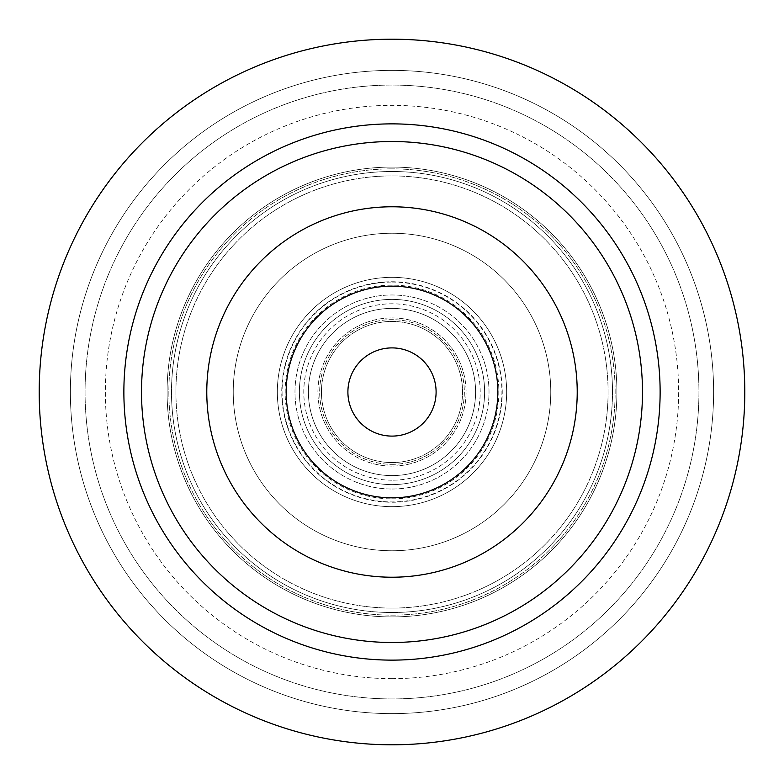 <?xml version="1.0" encoding="UTF-8"?>
<svg xmlns="http://www.w3.org/2000/svg" width="784" height="784" viewBox="0 0 784 784"><rect width="100%" height="100%" fill="white"/><g stroke="black" fill="none" stroke-linecap="round" stroke-linejoin="round"><path stroke-width="0.59" stroke-dasharray="3.92 2.94" d="M392 39.2A352.8 352.8 0 0 0 39.2 392A352.8 352.8 0 0 0 392 744.8A352.8 352.8 0 0 0 744.8 392A352.8 352.8 0 0 0 392 39.2A352.8 352.8 0 0 1 744.8 392A352.8 352.8 0 0 1 392 744.8A352.8 352.8 0 0 1 39.2 392A352.8 352.8 0 0 1 392 39.2A352.8 352.8 0 0 0 39.2 392A352.8 352.8 0 0 0 392 744.8A352.8 352.8 0 0 0 744.8 392A352.8 352.8 0 0 0 392 39.2M392 713.616A321.616 321.616 0 0 0 713.616 392A321.616 321.616 0 0 0 392 70.384A321.616 321.616 0 0 0 70.384 392A321.616 321.616 0 0 0 392 713.616A321.616 321.616 0 0 1 70.384 392A321.616 321.616 0 0 1 392 70.384A321.616 321.616 0 0 1 713.616 392A321.616 321.616 0 0 1 392 713.616M392 698.936A306.936 306.936 0 0 1 85.064 392A306.936 306.936 0 0 1 392 85.064A306.936 306.936 0 0 1 698.936 392A306.936 306.936 0 0 1 392 698.936A306.936 306.936 0 0 0 698.936 392A306.936 306.936 0 0 0 392 85.064A306.936 306.936 0 0 0 85.064 392A306.936 306.936 0 0 0 392 698.936M392 678.65A286.65 286.65 0 0 1 105.35 392A286.65 286.65 0 0 1 392 105.35A286.65 286.65 0 0 1 678.65 392A286.65 286.65 0 0 1 392 678.65M392 608.09A216.09 216.09 0 0 1 175.91 392A216.09 216.09 0 0 1 392 175.91A216.09 216.09 0 0 1 608.09 392A216.09 216.09 0 0 1 392 608.09A216.09 216.09 0 0 0 608.09 392A216.09 216.09 0 0 0 392 175.91A216.09 216.09 0 0 0 175.91 392A216.09 216.09 0 0 0 392 608.09M392 577.22A185.22 185.22 0 0 1 206.78 392A185.22 185.22 0 0 1 392 206.78A185.22 185.22 0 0 1 577.22 392A185.22 185.22 0 0 1 392 577.22A185.22 185.22 0 0 0 577.22 392A185.22 185.22 0 0 0 392 206.78A185.22 185.22 0 0 0 206.78 392A185.22 185.22 0 0 0 392 577.22A185.22 185.22 0 0 1 206.78 392A185.22 185.22 0 0 1 392 206.78A185.22 185.22 0 0 1 577.22 392A185.22 185.22 0 0 1 392 577.22A185.22 185.22 0 0 0 577.22 392A185.22 185.22 0 0 0 392 206.78A185.22 185.22 0 0 0 206.78 392A185.22 185.22 0 0 0 392 577.22A185.22 185.22 0 0 1 206.78 392A185.22 185.22 0 0 1 392 206.78A185.22 185.22 0 0 1 577.22 392A185.22 185.22 0 0 1 392 577.22A185.22 185.22 0 0 0 577.22 392A185.22 185.22 0 0 0 392 206.78A185.22 185.22 0 0 1 577.22 392A185.22 185.22 0 0 1 392 577.22A185.22 185.22 0 0 1 206.78 392A185.22 185.22 0 0 1 392 206.78A185.22 185.22 0 0 0 206.78 392A185.22 185.22 0 0 0 392 577.22M392 550.76A158.76 158.76 0 0 1 233.24 392A158.76 158.76 0 0 1 392 233.24A158.76 158.76 0 0 1 550.76 392A158.76 158.76 0 0 1 392 550.76A158.76 158.76 0 0 0 550.76 392A158.76 158.76 0 0 0 392 233.24A158.76 158.76 0 0 0 233.24 392A158.76 158.76 0 0 0 392 550.76A158.76 158.76 0 0 0 550.76 392A158.76 158.76 0 0 0 392 233.24A158.76 158.76 0 0 0 233.24 392A158.76 158.76 0 0 0 392 550.76A158.76 158.76 0 0 1 233.24 392A158.76 158.76 0 0 1 392 233.24A158.76 158.76 0 0 1 550.76 392A158.76 158.76 0 0 1 392 550.76M392 497.84A105.84 105.84 0 0 1 286.16 392A105.84 105.84 0 0 1 392 286.16A105.84 105.84 0 0 1 497.84 392A105.84 105.84 0 0 1 392 497.84A105.84 105.84 0 0 1 286.16 392A105.84 105.84 0 0 1 392 286.16A105.84 105.84 0 0 1 497.84 392A105.84 105.84 0 0 1 392 497.84M392 308.406A83.594 83.594 0 0 0 308.406 392A83.594 83.594 0 0 0 392 475.594A83.594 83.594 0 0 0 475.594 392A83.594 83.594 0 0 0 392 308.406A83.594 83.594 0 0 1 475.594 392A83.594 83.594 0 0 1 392 475.594A83.594 83.594 0 0 1 308.406 392A83.594 83.594 0 0 1 392 308.406M392 480.2A88.2 88.2 0 0 1 303.8 392A88.2 88.2 0 0 1 392 303.8A88.2 88.2 0 0 1 480.2 392A88.2 88.2 0 0 1 392 480.2A88.2 88.2 0 0 0 480.2 392A88.2 88.2 0 0 0 392 303.8A88.2 88.2 0 0 0 303.8 392A88.2 88.2 0 0 0 392 480.2M392 466.088A74.088 74.088 0 0 1 317.912 392A74.088 74.088 0 0 1 392 317.912A74.088 74.088 0 0 1 466.088 392A74.088 74.088 0 0 1 392 466.088A74.088 74.088 0 0 0 466.088 392A74.088 74.088 0 0 0 392 317.912A74.088 74.088 0 0 0 317.912 392A74.088 74.088 0 0 0 392 466.088M392 436.1A44.1 44.1 0 0 1 347.9 392A44.1 44.1 0 0 1 392 347.9A44.1 44.1 0 0 1 436.1 392A44.1 44.1 0 0 1 392 436.1M392 616.91A224.91 224.91 0 0 1 167.09 392A224.91 224.91 0 0 1 392 167.09A224.91 224.91 0 0 1 616.91 392A224.91 224.91 0 0 1 392 616.91A224.91 224.91 0 0 0 616.91 392A224.91 224.91 0 0 0 392 167.09A224.91 224.91 0 0 0 167.09 392A224.91 224.91 0 0 0 392 616.91M392 502.25A110.25 110.25 0 0 0 502.25 392A110.25 110.25 0 0 0 392 281.75A110.25 110.25 0 0 0 281.75 392A110.25 110.25 0 0 0 392 502.25M392 464.324A72.324 72.324 0 0 0 464.324 392A72.324 72.324 0 0 0 392 319.676A72.324 72.324 0 0 0 319.676 392A72.324 72.324 0 0 0 392 464.324A72.324 72.324 0 0 1 319.676 392A72.324 72.324 0 0 1 392 319.676A72.324 72.324 0 0 1 464.324 392A72.324 72.324 0 0 1 392 464.324M392 462.56A70.56 70.56 0 0 0 462.56 392A70.56 70.56 0 0 0 392 321.44A70.56 70.56 0 0 0 321.44 392A70.56 70.56 0 0 0 392 462.56A70.56 70.56 0 0 1 321.44 392A70.56 70.56 0 0 1 392 321.44A70.56 70.56 0 0 1 462.56 392A70.56 70.56 0 0 1 392 462.56M392 484.61A92.61 92.61 0 0 0 484.61 392A92.61 92.61 0 0 0 392 299.39A92.61 92.61 0 0 0 299.39 392A92.61 92.61 0 0 0 392 484.61A92.61 92.61 0 0 0 484.61 392A92.61 92.61 0 0 0 392 299.39A92.61 92.61 0 0 0 299.39 392A92.61 92.61 0 0 0 392 484.61A92.61 92.61 0 0 1 299.39 392A92.61 92.61 0 0 1 392 299.39A92.61 92.61 0 0 1 484.61 392A92.61 92.61 0 0 1 392 484.61A92.61 92.61 0 0 0 484.61 392A92.61 92.61 0 0 0 392 299.39A92.61 92.61 0 0 0 299.39 392A92.61 92.61 0 0 0 392 484.61A92.61 92.61 0 0 1 299.39 392A92.61 92.61 0 0 1 392 299.39A92.61 92.61 0 0 1 484.61 392A92.61 92.61 0 0 1 392 484.61M392 282.073A109.927 109.927 0 0 1 501.927 392A109.927 109.927 0 0 1 392 501.927A109.927 109.927 0 0 1 282.073 392A109.927 109.927 0 0 1 392 282.073M392 489.02A97.02 97.02 0 0 0 489.02 392A97.02 97.02 0 0 0 392 294.98A97.02 97.02 0 0 0 294.98 392A97.02 97.02 0 0 0 392 489.02A97.02 97.02 0 0 1 294.98 392A97.02 97.02 0 0 1 392 294.98A97.02 97.02 0 0 1 489.02 392A97.02 97.02 0 0 1 392 489.02M392 506.66A114.66 114.66 0 0 0 506.66 392A114.66 114.66 0 0 0 392 277.34A114.66 114.66 0 0 0 277.34 392A114.66 114.66 0 0 0 392 506.66A114.66 114.66 0 0 1 277.34 392A114.66 114.66 0 0 1 392 277.34A114.66 114.66 0 0 1 506.66 392A114.66 114.66 0 0 1 392 506.66M392 498.869A106.869 106.869 0 0 0 498.869 392A106.869 106.869 0 0 0 392 285.131A106.869 106.869 0 0 0 285.131 392A106.869 106.869 0 0 0 392 498.869M392 612.5A220.5 220.5 0 0 0 612.5 392A220.5 220.5 0 0 0 392 171.5A220.5 220.5 0 0 0 171.5 392A220.5 220.5 0 0 0 392 612.5A220.5 220.5 0 0 1 171.5 392A220.5 220.5 0 0 1 392 171.5A220.5 220.5 0 0 1 612.5 392A220.5 220.5 0 0 1 392 612.5M392 168.854A223.146 223.146 0 0 0 168.854 392A223.146 223.146 0 0 0 392 615.146A223.146 223.146 0 0 0 615.146 392A223.146 223.146 0 0 0 392 168.854A223.146 223.146 0 0 1 615.146 392A223.146 223.146 0 0 1 392 615.146A223.146 223.146 0 0 1 168.854 392A223.146 223.146 0 0 1 392 168.854"/><path stroke-width="1.18" d="M392 642.488A250.488 250.488 0 0 1 141.512 392A250.488 250.488 0 0 1 392 141.512A250.488 250.488 0 0 1 642.488 392A250.488 250.488 0 0 1 392 642.488M392 577.22A185.22 185.22 0 0 0 577.22 392A185.22 185.22 0 0 0 392 206.78A185.22 185.22 0 0 0 206.78 392A185.22 185.22 0 0 0 392 577.22M392 123.872A268.128 268.128 0 0 0 123.872 392A268.128 268.128 0 0 0 392 660.128A268.128 268.128 0 0 0 660.128 392A268.128 268.128 0 0 0 392 123.872M392 744.8A352.8 352.8 0 0 1 39.2 392A352.8 352.8 0 0 1 392 39.2A352.8 352.8 0 0 1 744.8 392A352.8 352.8 0 0 1 392 744.8M392 347.9A44.1 44.1 0 0 0 347.9 392A44.1 44.1 0 0 0 392 436.1A44.1 44.1 0 0 0 436.1 392A44.1 44.1 0 0 0 392 347.9M392 286.16A105.84 105.84 0 0 0 286.16 392A105.84 105.84 0 0 0 392 497.84A105.84 105.84 0 0 0 497.84 392A105.84 105.84 0 0 0 392 286.16"/></g></svg>
